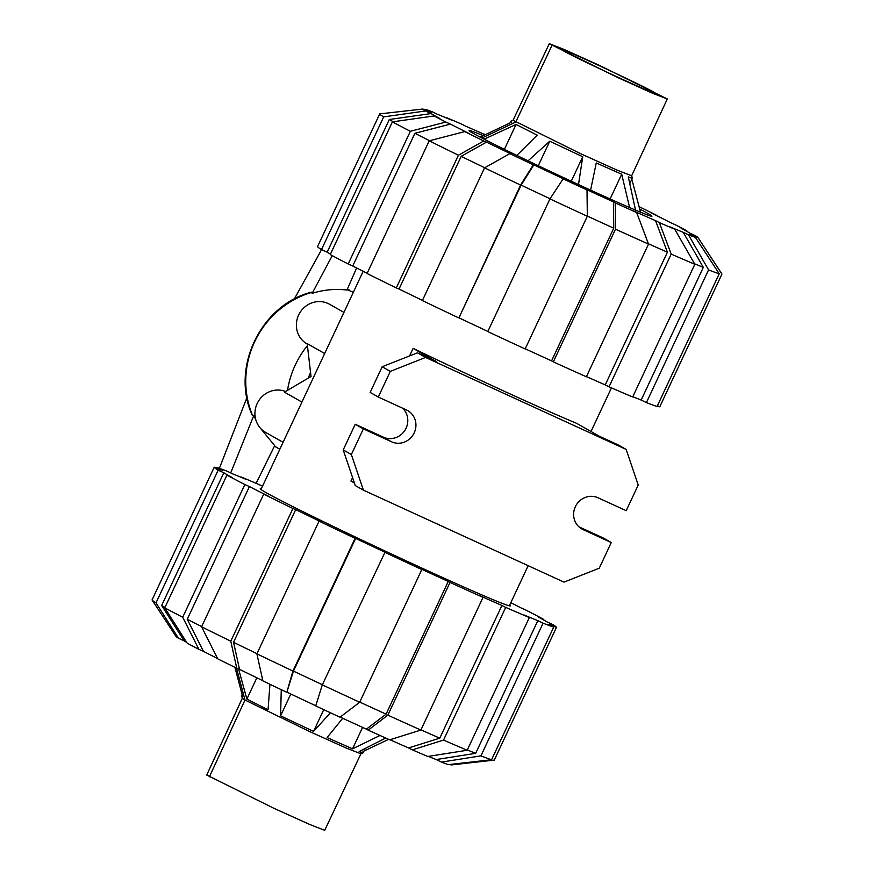 <?xml version="1.0" encoding="UTF-8"?>
<svg xmlns="http://www.w3.org/2000/svg" width="874" height="874" viewBox="0 0 874 874"><rect width="100%" height="100%" fill="white"/><g stroke="black" fill="none" stroke-linecap="round" stroke-linejoin="round"><path stroke-width="1.31" d="M308.26 378.136A71.668 68.161 -60.4 0 1 310.565 372.553M275.354 446.625L279.811 449.258M353.325 292.342L347.164 289.611M256.126 483.344L274.687 445.631L259.818 427.484M332.262 255.645L312.16 293.336L311.286 292.167C260.736 305.102 230.463 368.183 252.28 415.314L253.842 415.39L255.94 420.241M253.842 415.39L230.703 472.91M219.374 468.322L246.905 397.692M312.16 293.336C323.609 289.742 335.212 288.649 346.967 290.048L356.625 267.979M294.287 299.072L321.577 249.636M287.535 390.328A89.585 85.193 -60.4 0 1 307.419 345.634M362.59 727.376L352.539 748.832L327.084 737.569L342.728 718.275M379.982 735.471L352.539 748.832M362.153 751.924C364.196 753.224 363.191 753.093 359.138 751.531L385.696 738.038M365.201 748.45L363.18 752.776L360.886 753.792L345.591 747.794L309.527 731.505L245.004 700.03L242.338 698.26L241.65 695.846L242.677 696.687L234.909 667.332M388.624 739.349L363.988 751.061M256.847 677.787L246.883 699.08L238.58 668.981M269.935 684.266L268.056 709.775L246.883 699.08M290.813 694.022L280.587 715.839L281.264 689.673M323.741 709.655L313.569 731.374L280.587 715.839M330.438 712.769L313.569 731.374M360.918 753.77L324.713 830.3L310.106 824.641L274.218 808.45L206.712 775.03L242.338 698.217M571.279 181.224L582.74 156.752L578.501 184.567M538.286 165.71L549.757 141.227L582.74 156.752M528.06 160.827L549.757 141.227M504.396 149.334L516.053 124.458L537.226 135.153L516.818 155.408M484.12 139.174L516.053 124.458M549.287 43.7L616.804 77.12L652.692 93.321L667.288 98.97L599.783 65.55L563.894 49.359L549.287 43.7L513.082 120.23L510.82 121.224L511.847 122.076L480.176 137.12M631.836 179.246L640.555 212.207M635.518 210.099L628.308 176.909C632.361 178.482 633.366 178.613 631.323 177.313M629.772 183.66L632.35 178.154L631.673 175.74M610.118 198.966L621.709 174.221L629.597 207.564M590.606 190.128L596.254 162.957L621.709 174.221M513.082 120.23L580.926 153.824L617 170.102L631.662 175.783L667.288 98.97M562.648 50.408C578.118 59.498 675.045 103.94 653.927 92.262C638.457 83.172 541.53 38.74 562.648 50.408L560.496 48.955M656.079 93.726L653.927 92.262L653.566 93.005M261.326 488.741A138.114 3.496 25.1 0 0 260.266 488.697A138.114 3.496 25.1 0 0 422.459 568.351A138.114 3.496 25.1 0 0 510.405 605.879A138.114 3.496 25.1 0 0 509.706 605.092M315.754 705.755A145.445 3.682 25.1 0 1 286.869 692.142L293.467 671.101L355.631 538.406A182.415 4.621 25.1 0 0 385.008 552.237L322.309 684.866L315.711 705.908A151.956 3.846 25.1 0 0 340.03 717.215L359.684 702.237L421.836 569.531L420.088 568.537A182.415 4.621 25.1 0 0 434.367 575.103A182.415 4.621 25.1 0 0 448.253 581.45L386.089 714.156L366.435 729.135A145.445 3.682 25.1 0 1 352.593 722.809A145.445 3.682 25.1 0 1 340.183 717.095M359.749 702.084A182.415 4.621 25.1 0 0 372.204 707.809A182.415 4.621 25.1 0 0 386.089 714.156M186.686 642.368A145.445 3.682 25.1 0 1 184.13 640.839L161.668 605.464A182.415 4.621 25.1 0 0 164.968 607.408M217.593 658.526A145.445 3.682 25.1 0 1 203.456 651.359L187.255 619.273A182.415 4.621 25.1 0 0 201.675 626.571M262.834 680.671A145.445 3.682 25.1 0 1 239.531 669.375L233.544 642.314A182.415 4.621 25.1 0 0 256.967 653.676M467.328 749.958A182.415 4.621 25.1 0 0 475.674 753.333L436.224 759.55A145.445 3.682 25.1 0 1 428.347 756.381M293.467 671.101A182.415 4.621 25.1 0 0 322.375 684.713M389.979 739.732A145.445 3.682 25.1 0 0 408.562 747.936L439.764 738.169A182.415 4.621 25.1 0 1 420.962 729.866M241.18 477.324L246.566 479.564A182.415 4.621 25.1 0 0 232.834 473.948L227.59 471.403A188.937 4.785 25.1 0 0 216.927 467.524L222.826 470.31A182.415 4.621 25.1 0 0 220.15 469.906A182.415 4.621 25.1 0 0 220.139 469.95L214.239 467.175A188.937 4.785 25.1 0 0 218.172 470.168L223.831 472.768A182.415 4.621 25.1 0 0 232.582 477.728L226.923 475.139L164.771 607.845L187.222 643.209A151.956 3.846 25.1 0 0 198.89 649.338L182.71 617.252L244.862 484.557L249.418 486.567A182.415 4.621 25.1 0 0 268.285 496.104L263.74 494.083L201.577 626.789L217.768 658.865A151.956 3.846 25.1 0 0 236.767 668.239L230.78 641.188L292.943 508.493L295.707 509.618A182.415 4.621 25.1 0 0 321.818 522.259L319.054 521.133A188.937 4.785 25.1 0 0 355.095 538.329L355.631 538.406M448.253 581.45L450.012 582.455L387.848 715.151L368.194 730.129A151.956 3.846 25.1 0 0 389.684 739.83L420.875 730.052L483.038 597.357L479.247 595.445A182.415 4.621 25.1 0 0 501.916 605.474L505.707 607.386L443.544 740.081A188.937 4.785 25.1 0 0 467.186 750.253L529.349 617.547L524.105 615.012A182.415 4.621 25.1 0 0 537.838 620.627L543.082 623.173L480.918 755.868L441.479 762.095A151.956 3.846 25.1 0 0 448.417 764.619L491.581 759.746L553.745 627.051L547.845 624.276A182.415 4.621 25.1 0 0 550.533 624.67A182.415 4.621 25.1 0 0 550.544 624.626L556.443 627.401A188.937 4.785 25.1 0 0 552.499 624.407L546.84 621.818A182.415 4.621 25.1 0 0 538.089 616.847L543.748 619.437A188.937 4.785 25.1 0 0 525.809 610.019L521.254 608.009A182.415 4.621 25.1 0 0 510.82 602.71M161.668 605.464L223.831 472.768M187.255 619.273L249.418 486.567M233.544 642.314L295.707 509.618M537.838 620.627L475.674 753.333M501.916 605.474L439.764 738.169M262.55 486.13A188.937 4.785 25.1 0 0 241.322 477.029M216.577 468.278L216.927 467.524M184.13 640.839L178.471 638.239L156.009 602.874L218.172 470.168M214.239 467.175L152.076 599.881A188.937 4.785 25.1 0 0 152.142 600.088A188.937 4.785 25.1 0 0 156.009 602.874M152.142 600.088L175.947 636.37A151.956 3.846 25.1 0 0 178.471 638.239M164.771 607.845A188.937 4.785 25.1 0 0 182.71 617.252M226.923 475.139A188.937 4.785 25.1 0 0 244.862 484.557M203.456 651.359L198.89 649.338M263.74 494.083A188.937 4.785 25.1 0 0 292.943 508.493M201.577 626.789A188.937 4.785 25.1 0 0 230.78 641.188M239.531 669.375L236.767 668.239M286.869 692.142L292.932 671.035L355.095 538.329M319.054 521.133L256.89 653.839A188.937 4.785 25.1 0 0 292.932 671.035M256.89 653.839L262.877 680.89A151.956 3.846 25.1 0 0 286.333 692.077M322.309 684.866A188.937 4.785 25.1 0 0 359.684 702.237M384.473 552.16A188.937 4.785 25.1 0 0 421.836 569.531M443.544 740.081L412.364 749.859L408.562 747.936M505.707 607.386A188.937 4.785 25.1 0 0 529.349 617.547M412.364 749.859A151.956 3.846 25.1 0 0 427.747 756.469L467.186 750.253M441.479 762.095L436.224 759.55M480.918 755.868A188.937 4.785 25.1 0 0 491.581 759.746M543.082 623.173A188.937 4.785 25.1 0 0 553.745 627.051M556.443 627.401L494.28 760.107L451.104 764.969L449.979 764.444M368.194 730.129L366.435 729.135M387.848 715.151A188.937 4.785 25.1 0 0 420.875 730.052M450.012 582.455A188.937 4.785 25.1 0 0 483.038 597.357M550.041 198.748A182.415 4.621 -154.9 0 1 521.123 185.124L533.861 164.88A145.445 3.682 -154.9 0 0 563.238 178.722L549.954 198.89L487.79 331.585A188.937 4.785 -154.9 0 0 525.165 348.955L587.328 216.26L587.011 189.953L585.252 188.948A145.445 3.682 -154.9 0 0 599.586 195.547A145.445 3.682 -154.9 0 0 613.428 201.872L613.745 228.18L551.581 360.875A182.415 4.621 -154.9 0 1 537.696 354.527A182.415 4.621 -154.9 0 1 525.241 348.802M613.745 228.18A182.415 4.621 -154.9 0 1 599.848 221.832A182.415 4.621 -154.9 0 1 587.328 216.075M639.713 209.039A100.98 2.556 -154.9 0 1 651.938 216.206A100.98 2.556 -154.9 0 1 587.634 188.773A100.98 2.556 -154.9 0 1 469.054 130.532A100.98 2.556 -154.9 0 1 483.202 135.678M445.653 117.619L446.253 117.531A151.956 3.846 -154.9 0 1 461.636 124.141L465.438 126.064A145.445 3.682 -154.9 0 1 485.136 134.76M424.021 109.556L425.583 109.381A151.956 3.846 -154.9 0 1 432.521 111.905L437.776 114.45A145.445 3.682 -154.9 0 1 451.508 120.077L446.253 117.531M639.091 206.668A151.956 3.846 -154.9 0 1 656.232 215.135L651.676 213.114A145.445 3.682 -154.9 0 1 670.544 222.641L675.11 224.662A151.956 3.846 -154.9 0 1 686.778 230.791L687.314 231.632M330.459 254.126A182.415 4.621 -154.9 0 1 327.16 252.193L321.501 249.593L383.664 116.898L425.452 110.976A151.956 3.846 -154.9 0 1 422.896 109.031L428.806 111.817A145.445 3.682 -154.9 0 1 428.959 111.588A145.445 3.682 -154.9 0 1 431.494 112.167L425.583 109.381M686.778 230.791L681.108 228.19A145.445 3.682 -154.9 0 1 689.87 233.161L695.529 235.762A151.956 3.846 -154.9 0 1 698.053 237.63A151.956 3.846 -154.9 0 1 698.097 237.706L721.924 274.119L659.761 406.825L657.423 405.722M393.191 121.748A182.415 4.621 -154.9 0 1 389.312 119.487L431.122 113.576A145.445 3.682 -154.9 0 0 439.873 118.547L434.203 115.947L392.415 121.857L330.252 254.563A188.937 4.785 -154.9 0 0 348.191 263.981L410.354 131.275A188.937 4.785 -154.9 0 1 392.415 121.857M719.236 273.77A188.937 4.785 -154.9 0 1 708.574 269.891L646.41 402.597A188.937 4.785 -154.9 0 0 657.073 406.476L719.236 273.77L695.409 237.357L689.488 234.571A145.445 3.682 -154.9 0 0 692.186 234.92L693.049 236.242M429.571 140.725A182.415 4.621 -154.9 0 1 414.91 133.296L450.449 124.097A145.445 3.682 -154.9 0 0 469.316 133.624L464.75 131.603L429.221 140.812L367.058 273.507A188.937 4.785 -154.9 0 0 396.272 287.917L458.435 155.211L483.759 140.976L486.523 142.112L461.188 156.337A182.415 4.621 -154.9 0 0 484.731 167.753M648.421 243.802A182.415 4.621 -154.9 0 0 667.408 252.193L655.555 220.674L659.346 222.597L671.199 254.105L609.036 386.811A188.937 4.785 -154.9 0 0 632.678 396.971L694.841 264.276L674.739 229.207L669.484 226.661A145.445 3.682 -154.9 0 0 683.206 232.287L703.33 267.357A182.415 4.621 -154.9 0 1 694.579 263.806M487.867 331.443A182.415 4.621 -154.9 0 1 458.959 317.819L520.576 185.048L533.315 164.815A151.956 3.846 -154.9 0 1 509.87 153.627L512.634 154.753A145.445 3.682 -154.9 0 1 486.523 142.112M655.555 220.674A145.445 3.682 -154.9 0 1 632.874 210.645L636.676 212.568A151.956 3.846 -154.9 0 1 615.187 202.866L615.504 229.174L553.34 361.869L551.581 360.875M327.16 252.193L389.312 119.487M367.167 273.3A182.415 4.621 -154.9 0 1 352.746 265.991L414.91 133.296M703.33 267.357L641.166 400.052A182.415 4.621 -154.9 0 1 632.82 396.676M422.459 300.394A182.415 4.621 -154.9 0 1 399.025 289.043L461.188 156.337M667.408 252.193L605.245 384.899A182.415 4.621 -154.9 0 1 586.443 376.596M458.959 317.819L521.123 185.124M698.053 237.63L721.858 273.912A188.937 4.785 -154.9 0 1 721.924 274.119M692.186 234.92L698.097 237.706M695.409 237.357A151.956 3.846 -154.9 0 1 688.461 234.833L708.574 269.891M646.41 402.597L641.166 400.052M683.206 232.287L688.461 234.833M609.036 386.811L605.245 384.899M694.841 264.276A188.937 4.785 -154.9 0 1 671.199 254.105M674.739 229.207A151.956 3.846 -154.9 0 1 659.346 222.597M553.34 361.869A188.937 4.785 -154.9 0 0 586.356 376.781L648.519 244.075L636.676 212.568M648.519 244.075A188.937 4.785 -154.9 0 1 615.504 229.174M613.428 201.872L615.187 202.866M533.315 164.815L533.861 164.88M520.576 185.048A188.937 4.785 -154.9 0 1 484.546 167.863L422.382 300.558A188.937 4.785 -154.9 0 0 458.413 317.754M509.87 153.627L484.546 167.863M399.025 289.043L396.272 287.917M458.435 155.211A188.937 4.785 -154.9 0 1 429.221 140.812M483.759 140.976A151.956 3.846 -154.9 0 1 464.75 131.603M410.354 131.275L445.882 122.076A151.956 3.846 -154.9 0 1 434.203 115.947M445.882 122.076L450.449 124.097M352.746 265.991L348.191 263.981M425.452 110.976L431.122 113.576M422.896 109.031L379.72 113.893L317.557 246.599A188.937 4.785 -154.9 0 0 321.501 249.593M383.664 116.898A188.937 4.785 -154.9 0 1 379.72 113.893M484.021 134.268L485.31 134.672M484.316 134.17A151.956 3.846 -154.9 0 1 485.376 134.651M587.011 189.953A151.956 3.846 -154.9 0 1 562.692 178.646M587.328 216.26A188.937 4.785 -154.9 0 1 549.954 198.89M307.233 344.028L307.08 343.941A22.8 21.686 -60.4 0 1 299.028 314.236A22.8 21.686 -60.4 0 1 328.012 303.475A22.8 21.686 -60.4 0 1 329.585 304.283L343.919 312.411M260.976 489.495L363.18 271.301M352.572 477.575L350.944 481.05L354.418 483.027M626.155 449.422L425.572 357.455L390.307 371.374L378.289 397.036L406.454 409.95A17.589 16.726 -60.4 0 1 407.677 410.572A17.589 16.726 -60.4 0 1 413.894 433.493A17.589 16.726 -60.4 0 1 391.541 441.796L363.366 428.883L351.348 454.535L363.409 490.161L563.992 582.117L599.258 568.198L611.276 542.536L583.111 529.622A17.589 16.726 -60.4 0 1 581.887 528.999A17.589 16.726 -60.4 0 1 575.671 506.079A17.589 16.726 -60.4 0 1 598.024 497.776L626.199 510.689L638.217 485.037L626.155 449.422L618.016 444.8L599.422 436.268L576.501 423.267A137.142 3.474 -154.9 0 1 504.943 391.563A137.142 3.474 -154.9 0 1 413.107 348.355L409.545 355.947M301.923 402.084L284.432 392.153L311.024 376.508L307.178 343.591L324.669 353.511M413.107 348.355L436.028 361.355L417.433 352.834L382.167 366.752L370.15 392.415L378.289 397.036M425.572 357.455L417.433 352.834M283.078 442.299L265.641 432.412A22.8 21.686 -60.4 0 1 257.327 403.22A22.8 21.686 -60.4 0 1 285.547 391.497M611.276 542.536L603.136 537.925L578.894 526.803M402.532 408.147A17.589 16.726 -60.4 0 1 404.76 430.554A17.589 16.726 -60.4 0 1 383.402 437.175L355.226 424.261L343.209 449.913L355.27 485.54L363.409 490.161M390.307 371.374L382.167 366.752M363.366 428.883L355.226 424.261M351.348 454.535L343.209 449.913M252.63 415.554A89.585 85.193 -60.4 0 1 311.756 292.375M275.703 446.931A89.585 85.193 -60.4 0 1 274.545 445.937L275.518 446.8M347.131 289.687A89.585 85.193 -60.4 0 1 349.218 290.004M209.367 776.833L245.004 700.03L236.515 668.118M481.924 138.037L515.747 122.043L551.942 45.503M391.541 441.796L383.402 437.175M583.111 529.622L580.718 528.267M242.164 694.754L241.65 695.846M510.012 122.939L510.82 121.224M550.194 625.38L550.533 624.67M611.45 387.87L591.01 431.505M528.158 565.686L509.345 605.835"/></g></svg>
